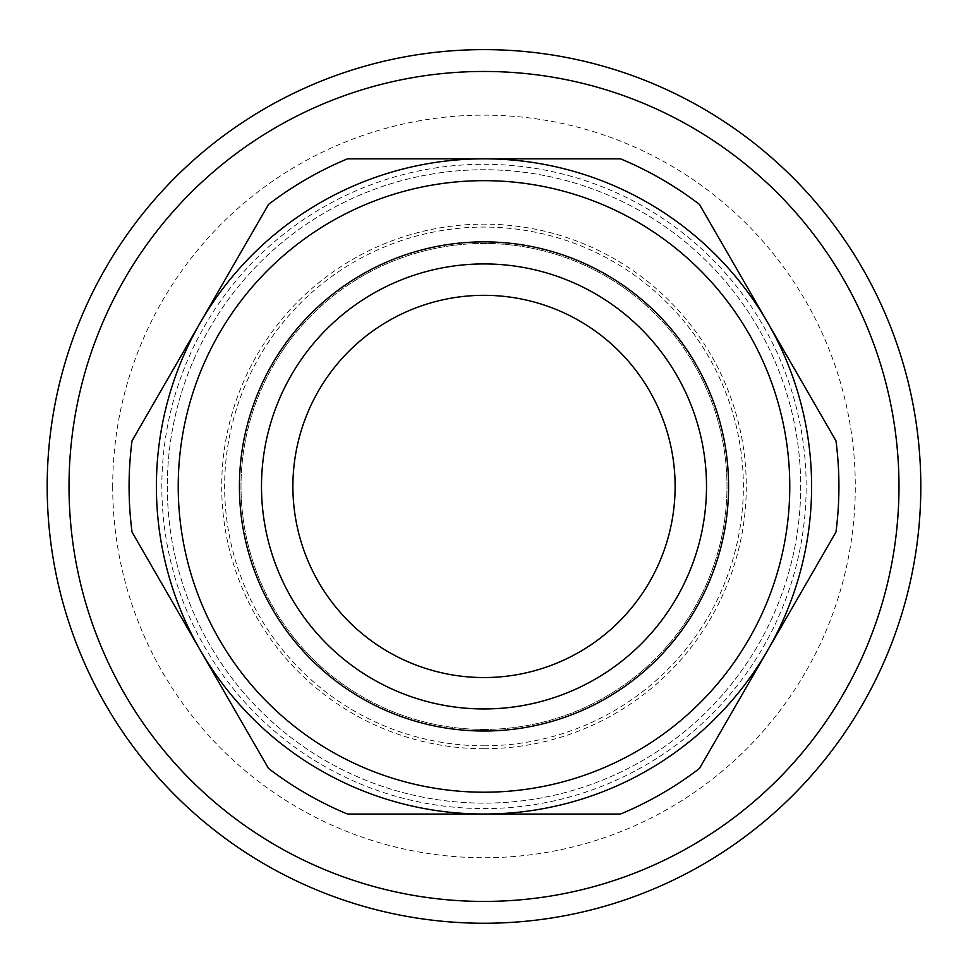 <?xml version="1.0" encoding="UTF-8"?>
<svg xmlns="http://www.w3.org/2000/svg" width="968" height="968" viewBox="0 0 968 968"><rect width="100%" height="100%" fill="white"/><g stroke="black" fill="none" stroke-linecap="round" stroke-linejoin="round"><path stroke-width="0.73" stroke-dasharray="4.84 3.63" d="M268.535 204.417L132.023 440.851A354.917 354.917 0 0 0 132.023 532.025L268.535 768.471A354.917 354.917 0 0 0 347.488 814.052L620.512 814.052A354.917 354.917 0 0 0 699.465 768.471L835.977 532.025A354.917 354.917 0 0 0 835.977 440.851L699.465 204.417A354.917 354.917 0 0 0 620.512 158.825L347.488 158.825A354.917 354.917 0 0 0 268.535 204.417M484 158.825A327.62 327.62 0 0 1 767.721 650.242A327.62 327.62 0 0 1 200.279 650.242A327.62 327.62 0 0 1 484 158.825A327.62 327.62 0 0 1 767.721 650.242A327.62 327.62 0 0 1 200.279 650.242A327.62 327.62 0 0 1 484 158.825A327.62 327.62 0 0 1 767.721 650.242A327.62 327.62 0 0 1 200.279 650.242A327.62 327.62 0 0 1 484 158.825M484 164.282A322.15 322.15 0 0 1 762.99 647.519A322.15 322.15 0 0 1 205.01 647.519A322.15 322.15 0 0 1 484 164.282M484 748.724A262.292 262.292 0 0 0 711.153 355.292A262.292 262.292 0 0 0 256.847 355.292A262.292 262.292 0 0 0 484 748.724M167.307 486.444A316.693 316.693 0 0 0 642.353 760.703A316.693 316.693 0 0 0 642.353 212.173A316.693 316.693 0 0 0 167.307 486.444A316.693 316.693 0 0 0 642.353 760.703A316.693 316.693 0 0 0 642.353 212.173A316.693 316.693 0 0 0 167.307 486.444M292.893 486.444A191.107 191.107 0 0 0 579.554 651.948A191.107 191.107 0 0 0 579.554 320.928A191.107 191.107 0 0 0 292.893 486.444M484 729.424A242.98 242.98 0 0 0 694.431 364.948A242.98 242.98 0 0 0 273.569 364.948A242.98 242.98 0 0 0 484 729.424A242.98 242.98 0 0 0 694.431 364.948A242.98 242.98 0 0 0 273.569 364.948A242.98 242.98 0 0 0 484 729.424M112.699 486.444A371.301 371.301 0 0 0 669.65 807.99A371.301 371.301 0 0 0 669.65 164.887A371.301 371.301 0 0 0 112.699 486.444M484 49.622A436.822 436.822 0 0 1 862.294 704.849A436.822 436.822 0 0 1 105.706 704.849A436.822 436.822 0 0 1 484 49.622M484 71.463A414.982 414.982 0 0 1 843.382 693.935A414.982 414.982 0 0 1 124.618 693.935A414.982 414.982 0 0 1 484 71.463M484 745.808A259.363 259.363 0 0 0 708.612 356.756A259.363 259.363 0 0 0 259.388 356.756A259.363 259.363 0 0 0 484 745.808"/><path stroke-width="1.45" d="M132.023 440.851L268.535 204.417A354.917 354.917 0 0 1 347.488 158.825L620.512 158.825A354.917 354.917 0 0 1 699.465 204.417L835.977 440.851A354.917 354.917 0 0 1 835.977 532.025L699.465 768.471A354.917 354.917 0 0 1 620.512 814.052L347.488 814.052A354.917 354.917 0 0 1 268.535 768.471L132.023 532.025A354.917 354.917 0 0 1 132.023 440.851M484 158.825A327.62 327.62 0 0 1 767.721 650.242A327.62 327.62 0 0 1 200.279 650.242A327.62 327.62 0 0 1 484 158.825M484 71.463A414.982 414.982 0 0 1 843.382 693.935A414.982 414.982 0 0 1 124.618 693.935A414.982 414.982 0 0 1 484 71.463M484 180.665A305.779 305.779 0 0 1 748.808 639.328A305.779 305.779 0 0 1 219.191 639.328A305.779 305.779 0 0 1 484 180.665M484 241.867A244.577 244.577 0 0 1 695.81 608.727A244.577 244.577 0 0 1 272.189 608.727A244.577 244.577 0 0 1 484 241.867M484 263.937A222.507 222.507 0 0 1 706.507 486.444A222.507 222.507 0 0 1 484 708.951A222.507 222.507 0 0 1 261.493 486.444A222.507 222.507 0 0 1 484 263.937M261.493 486.444A222.507 222.507 0 0 0 595.247 679.137A222.507 222.507 0 0 0 595.247 293.74A222.507 222.507 0 0 0 261.493 486.444M292.893 486.444A191.107 191.107 0 0 1 579.554 320.928A191.107 191.107 0 0 1 579.554 651.948A191.107 191.107 0 0 1 292.893 486.444M484 49.622A436.822 436.822 0 0 1 862.294 704.849A436.822 436.822 0 0 1 105.706 704.849A436.822 436.822 0 0 1 484 49.622"/></g></svg>

